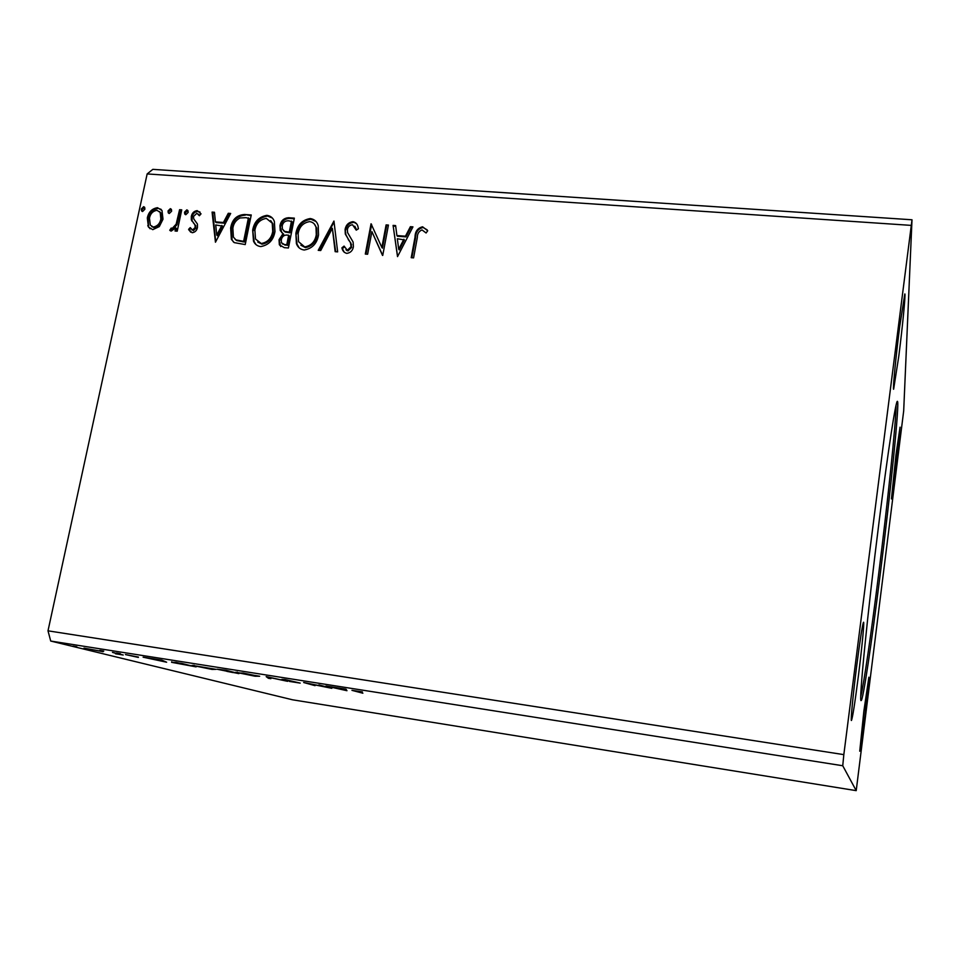 <?xml version="1.0" encoding="UTF-8"?>
<svg xmlns="http://www.w3.org/2000/svg" width="960" height="960" viewBox="0 0 960 960"><rect width="100%" height="100%" fill="white"/><g stroke="black" fill="none" stroke-linecap="round" stroke-linejoin="round"><path stroke-width="1.44" d="M879.108 521.52C867.36 614.1 858.528 704.34 861.156 700.512C863.016 701.076 871.692 642.516 880.068 575.508C890.544 492.36 899.868 401.1 897.408 401.364C895.956 399.612 888.096 450.144 879.108 521.52M860.772 696.6C864.036 683.004 871.416 631.908 878.508 575.304C887.664 502.656 896.028 422.988 896.1 405.072M899.664 326.784C895.86 356.592 892.62 390.384 893.628 389.232L898.836 355.908C902.484 327.216 905.796 293.268 904.824 293.928L899.664 326.784M863.868 711.12L859.74 751.2L864.792 716.976L868.884 677.196L863.868 711.12M896.004 454.56L891.444 498.936L895.524 471.3L900.048 427.2L896.004 454.56M856.704 665.904C853.092 694.248 850.512 721.236 851.424 720.504C852.564 718.02 854.88 703.272 858.348 676.284C861.84 648.864 864.468 621.804 863.556 622.212C862.512 624.144 860.232 638.7 856.704 665.904M318.876 684.9L331.824 688.32L308.928 683.688L315.048 685.668L303.66 682.5L327.192 687.24L318.876 684.9M266.172 676.596L287.664 681.336L268.932 677.364L270.888 678.684L268.428 678.3L266.172 676.596M226.164 670.284L238.908 673.632L217.068 669.228L226.164 670.284M175.908 662.352L196.116 666.876L171.612 662.328L175.908 662.352M103.116 651.696L83.964 648.132L103.14 651.6M112.476 652.356L123.228 655.008L115.536 653.784L117.66 653.88L112.476 652.356M138.348 657.42L125.46 654.564L138.408 657.084M355.908 691.212L362.868 693.216L351.948 690.348L362.4 691.896L355.908 691.212M50.724 641.052L292.536 699.792L856.212 790.644L903.684 410.916L912 219.78L152.832 169.356L147.156 173.928L48 630.828L50.724 641.052L842.748 765.744L856.212 790.644M166.632 662.22L143.112 657.18L161.88 660.144L166.632 662.22M120.42 653.7L116.46 653.028L120.42 653.7M76.848 646.824L72.9 646.164L76.848 646.824M103.776 651.072L99.816 650.4L103.776 651.072M216.096 669.36L212.004 669.42L192.156 665.364L216.096 669.36M259.68 676.248L255.012 676.212L235.62 672.252L259.68 676.248M284.916 679.512L300.18 683.1L289.404 681.42L297.744 682.692L281.808 679.392L284.916 679.512M346.968 690.708L325.932 686.016L346.008 689.184L346.968 690.708M171.612 211.2L169.308 213.48L168.252 212.808L168.036 210.936L170.34 208.644L171.396 209.34L171.612 211.2M188.136 212.424L185.82 214.716L184.74 213.984L184.536 212.148L186.852 209.856L187.944 210.6L188.136 212.424M215.448 242.208L212.088 212.1L214.464 212.268L215.424 221.88L223.416 222.492L228.288 213.288L230.676 213.468L215.448 242.208M274.968 231.648C273.408 240.144 268.668 245.124 260.76 246.576C257.256 246.132 254.832 244.308 253.488 241.092L252.672 230.1C254.256 221.652 258.996 216.744 266.892 215.352C270.6 215.88 273.096 217.908 274.356 221.448L274.968 231.648M397.524 256.62L393.084 225.408L395.616 225.6L396.912 235.56L405.456 236.208L410.388 226.692L412.944 226.872L397.524 256.62M352.956 221.676C355.92 222.384 357.648 224.328 358.128 227.496L358.416 228.756L356.244 230.148L352.536 224.772C349.716 225.072 348 226.668 347.376 229.56L347.568 232.572L353.112 242.04L353.412 246.744C352.692 250.656 350.46 252.876 346.716 253.38C344.04 252.6 342.444 250.74 341.928 247.812L344.076 246.096L347.34 250.284L351.084 246.684L350.448 242.676L345.312 234.084L345.096 229.344C346.008 224.856 348.636 222.3 352.956 221.676L356.556 223.752M318.54 234.984C317.016 243.54 312.24 248.556 304.212 250.02C300.276 249.444 297.66 247.284 296.388 243.516L295.884 233.4C297.444 224.88 302.22 219.924 310.236 218.544C314.388 219.204 317.04 221.58 318.216 225.672L318.54 234.984M144.888 209.22L142.596 211.5L141.6 210.876L141.348 208.956L143.64 206.676L144.66 207.312L144.888 209.22M912 219.78L843.828 754.632L48 630.828M910.968 225.372L147.156 173.928M294.348 218.148L288.42 247.98L284.28 247.656L279.36 244.764L279.036 239.724L283.032 233.592L280.248 230.544L279.96 225.636C280.968 220.752 283.824 218.112 288.516 217.716L294.348 218.148M333.948 221.064L337.656 251.88L335.16 251.676L332.352 228.288L320.712 250.536L318.228 250.344L333.948 221.064M417.324 237.54L413.58 257.88L411.216 257.7L415.032 237.06C415.116 231.456 417.636 228.036 422.58 226.788L427.716 230.736L426.096 232.992L422.028 229.92C418.872 231.216 417.3 233.748 417.324 237.54M386.1 224.904L388.428 225.072L382.728 255.444L371.904 231.636L367.62 254.244L365.304 254.064L371.052 223.788L381.864 247.464L386.1 224.904L388.308 225.708M244.572 214.488L251.244 214.98L245.22 244.572L234.24 242.616L231.372 239.328L230.652 228.024C232.092 219.516 236.724 215.004 244.572 214.488L251.124 215.604M192.144 232.716L188.592 229.344L190.248 227.604L192.564 230.076L195.264 227.352L194.892 224.796L191.328 219.792L191.316 216.444C192.024 213.012 193.98 211.08 197.184 210.612L201.036 213.84L199.38 215.724L196.872 213.252L193.5 216.492L193.764 218.94L197.448 224.064L197.46 227.412C196.836 230.556 195.072 232.32 192.144 232.716M181.74 209.856L177.216 231.18L175.056 231.012L175.728 227.868L171.228 231.096L169.74 230.232L171.252 228.048L172.14 228.504L176.172 224.136L179.58 209.7L181.74 209.856M159.3 226.584L152.772 229.656L148.44 227.028L147.324 218.016C148.572 212.016 151.956 208.584 157.488 207.696L161.988 210.504L162.996 219.204L159.3 226.584M843.828 754.632L842.748 765.744M346.776 250.56L347.424 250.38M142.332 211.452L141.348 208.956M142.14 209.64L144.432 207.36L143.64 206.676M280.704 246.564L279.036 239.724M279.696 240.396L283.692 234.264L283.032 233.592M281.772 232.704L279.96 225.636M280.62 226.32C281.64 221.436 284.484 218.796 289.164 218.412L288.516 217.716M289.164 218.412L294.216 218.784M283.656 230.808L285.312 232.068L289.944 232.776L292.152 221.712L288.924 220.836C285.384 220.524 283.14 222.18 282.192 225.804L282.408 229.08L284.652 231.396L289.296 232.104L291.492 221.028M282.348 243.924L287.436 245.4L289.344 235.836L287.532 235.08C284.184 234.804 282.096 236.4 281.28 239.844L281.412 242.736L284.448 244.56L286.776 244.74L288.684 235.164M285.108 245.22L284.448 244.56M287.436 245.4L286.776 244.74M289.944 232.776L289.296 232.104M285.312 232.068L284.652 231.396M299.22 247.932L297.036 244.176L295.884 233.4M296.532 234.072C298.092 225.564 302.868 220.62 310.872 219.228L310.236 218.544M310.872 219.228L315.996 221.496M300.852 245.196L305.364 247.584C311.832 246.396 315.672 242.364 316.896 235.488L316.644 227.952L314.28 224.004M298.14 233.58L298.548 241.692L304.728 246.924C311.196 245.736 315.048 241.704 316.272 234.816L316.02 227.268C315.084 224.04 312.984 222.156 309.708 221.604C303.228 222.696 299.364 226.692 298.14 233.58M305.364 247.584L304.728 246.924M316.896 235.488L316.272 234.816M335.7 251.724L332.352 228.288M319.164 250.416L334.056 221.964M356.628 229.896L354.78 226.2M344.28 252.324L341.928 247.812M342.54 248.472L344.388 246.996M345.96 249.732L347.34 250.284M347.94 250.944L351.684 247.356L351.084 246.684M351.684 247.356L350.448 242.676M351.048 243.348L348.192 239.448M348.78 240.12L345.912 234.756L345.096 229.344M345.696 230.028C346.608 225.54 349.224 222.984 353.544 222.372M411.864 257.748L415.56 237.732C415.644 232.152 418.164 228.732 423.096 227.484L422.58 226.788M423.096 227.484L427.14 229.86M397.584 256.5L393.084 225.408M393.624 226.104L395.7 226.26M405.456 236.208L405.996 236.88L397.464 236.244L396.912 235.56M405.996 236.88L410.916 227.376L410.388 226.692M410.916 227.376L412.608 227.508M398.7 249.24L399.252 249.9L404.412 239.928L397.332 238.752L398.7 249.24L403.872 239.256M382.524 255.432L371.904 231.636M366 254.124L371.616 224.484L371.052 223.788M386.664 225.588L382.428 248.136L381.864 247.464M256.128 244.74L254.184 241.752L252.672 230.1M253.356 230.772C254.94 222.336 259.68 217.428 267.564 216.048L266.892 215.352M267.564 216.048L272.328 218.028M257.748 242.04L261.972 244.176C268.344 242.988 272.148 238.98 273.396 232.164L272.904 223.884L270.672 220.572M254.88 230.268L255.516 239.028L261.276 243.516C267.66 242.328 271.476 238.32 272.724 231.492L272.232 223.2L266.352 218.4C259.968 219.48 256.14 223.44 254.88 230.268M261.972 244.176L261.276 243.516M273.396 232.164L272.724 231.492M233.544 242.112L232.08 239.988L231.372 228.696L230.652 228.024M231.372 228.696C232.8 220.2 237.432 215.688 245.268 215.172M235.188 239.376L236.688 240.564L244.32 242.004L249.12 218.52L246.048 217.656L239.988 217.968C235.908 220.164 233.532 223.572 232.86 228.204L233.4 237.108L235.98 239.904L243.624 241.344L248.424 217.836M244.32 242.004L243.624 241.344M236.688 240.564L235.98 239.904M215.7 241.74L212.82 212.784L212.088 212.1M212.82 212.784L214.524 212.904M223.416 222.492L224.136 223.164L216.156 222.564L215.424 221.88M224.136 223.164L229.008 213.972L228.288 213.288M229.008 213.972L230.364 214.068M216.744 235.08L217.476 235.752L222.576 226.104L215.736 224.964L216.744 235.08L221.856 225.432M190.728 232.212L188.592 229.344M189.348 230.016L190.716 228.576M191.88 229.872L192.564 230.076M193.308 230.736L196.008 228.024L195.264 227.352M196.008 228.024L195.156 225.372M195.9 226.044L191.328 219.792M192.084 220.476L192.06 217.116L191.316 216.444M192.06 217.116C192.768 213.696 194.724 211.764 197.928 211.308L197.184 210.612M197.928 211.308L200.04 212.076M199.644 215.424L198.576 214.248M184.74 213.984L185.46 214.632L185.292 212.832L184.536 212.148M185.292 212.832L187.608 210.54L186.852 209.856M175.944 231.084L176.484 228.528L175.728 227.868M170.436 230.832L169.74 230.232M170.532 230.88L172.02 228.708L171.252 228.048M172.02 228.708L172.908 229.164L172.14 228.504M172.908 229.164L176.94 224.808L176.172 224.136M176.94 224.808L180.336 210.384L179.58 209.7M180.336 210.384L181.608 210.48M168.996 213.42L168.036 210.936M168.804 211.608L171.108 209.328L170.34 208.644M150.084 228.756L147.768 225.708M148.56 226.38L148.116 218.688L147.324 218.016M148.116 218.688C149.352 212.7 152.748 209.268 158.268 208.38L157.488 207.696M158.268 208.38L161.16 209.388M151.632 226.5L154.116 227.712C158.256 226.872 160.752 224.208 161.64 219.696L160.956 213.072L159.612 211.62M149.46 218.16L150.3 225.108L153.336 227.052C157.464 226.212 159.972 223.536 160.86 219.024L160.176 212.388L156.936 210.3C152.82 211.056 150.336 213.684 149.46 218.16M154.116 227.712L153.336 227.052M161.64 219.696L160.86 219.024M155.388 659.688L163.14 661.356L155.424 659.556M163.26 660.744L163.14 661.356M87.744 648.936L100.452 651.084L87.744 648.936M171.732 661.728L171.612 662.328M192.552 666.18L181.824 663.432L172.236 662.232L192.6 665.976M194.004 665.232L193.884 665.868M196.104 666.216L215.184 669.396L196.104 666.216M233.076 672.576L226.716 671.316L233.076 672.576M228.888 671.352L218.844 669.444L228.888 671.352M237.228 672.072L237.108 672.684M239.364 673.044L258.528 676.224L243.12 673.056L239.364 673.044M268.656 677.136L268.428 678.3M337.308 688.404L344.208 689.94L337.332 688.26M344.388 688.932L344.208 689.94M288.816 232.692L288.156 232.02M415.56 237.732L415.032 237.06M242.868 241.896L242.172 241.236M194.196 223.68L193.44 223.008M178.824 217.524L178.068 216.852M141.6 210.876L142.224 211.416M279.36 244.764L280.02 245.424M280.248 230.544L280.908 231.216M296.388 243.516L297.036 244.176M316.02 227.268L316.644 227.952M356.016 229.14L356.604 229.824M351.036 244.152L351.624 244.812M345.312 234.084L345.912 234.756M253.488 241.092L254.184 241.752M272.232 223.2L272.904 223.884M231.372 239.328L232.08 239.988M189.036 230.232L189.792 230.892M194.892 224.796L195.636 225.468M191.772 220.872L192.528 221.544M168.252 212.808L168.948 213.408M148.44 227.028L149.232 227.688M160.176 212.388L160.956 213.072"/></g></svg>
